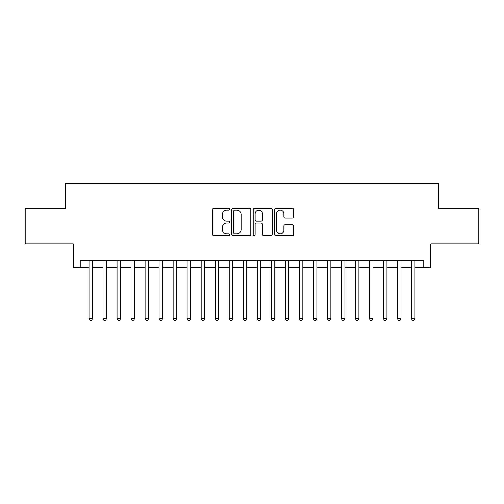 <?xml version="1.0" encoding="UTF-8"?>
<svg xmlns="http://www.w3.org/2000/svg" width="504" height="504" viewBox="0 0 504 504"><rect width="100%" height="100%" fill="white"/><g stroke="black" fill="none" stroke-linecap="round" stroke-linejoin="round"><path stroke-width="0.76" d="M229.566 209.267A0.964 0.964 0 0 0 228.602 208.303L213.979 208.303A1.373 1.373 0 0 0 212.6 209.677L212.6 234.448A1.373 1.373 0 0 0 213.979 235.828L228.602 235.828A0.964 0.964 0 0 0 229.566 234.864A0.964 0.964 0 0 0 228.602 233.9L226.712 233.9A4.404 4.404 0 0 1 222.308 229.496L222.308 227.43A4.404 4.404 0 0 1 226.712 223.026L228.602 223.026A0.964 0.964 0 0 0 229.566 222.062A0.964 0.964 0 0 0 228.602 221.099L226.712 221.099A4.404 4.404 0 0 1 222.308 216.695L222.308 214.635A4.404 4.404 0 0 1 226.712 210.225L228.602 210.225A0.964 0.964 0 0 0 229.566 209.267M292.226 218.005A1.373 1.373 0 0 0 293.599 216.626L293.599 209.677A1.373 1.373 0 0 0 292.226 208.303L275.984 208.303A1.373 1.373 0 0 0 274.604 209.677L274.604 234.448A1.373 1.373 0 0 0 275.984 235.828L292.226 235.828A1.373 1.373 0 0 0 293.599 234.448L293.599 226.057A1.373 1.373 0 0 0 292.226 224.677L285.27 224.677A1.373 1.373 0 0 0 283.897 226.057L283.897 230.221A3.679 3.679 0 0 1 280.211 233.9A3.679 3.679 0 0 1 276.532 230.221L276.532 213.91A3.679 3.679 0 0 1 280.211 210.225A3.679 3.679 0 0 1 283.897 213.91L283.897 216.626A1.373 1.373 0 0 0 285.27 218.005L292.226 218.005M80.237 267.637L80.237 260.625L423.763 260.625L423.763 267.637L430.775 267.637L430.775 243.797L478.8 243.797L478.8 208.744L438.486 208.744L438.486 183.506L65.514 183.506L65.514 208.744L25.2 208.744L25.2 243.797L73.225 243.797L73.225 267.637L89 267.637M250.797 209.677A1.373 1.373 0 0 0 249.417 208.303L233.182 208.303A1.373 1.373 0 0 0 231.802 209.677L231.802 234.448A1.373 1.373 0 0 0 233.182 235.828L249.417 235.828A1.373 1.373 0 0 0 250.797 234.448L250.797 209.677M254.583 208.303L270.818 208.303A1.373 1.373 0 0 1 272.198 209.677L272.198 234.448A1.373 1.373 0 0 1 270.818 235.828L263.869 235.828A1.373 1.373 0 0 1 262.496 234.448L262.496 224.406A1.373 1.373 0 0 0 261.116 223.026L256.505 223.026A1.373 1.373 0 0 0 255.131 224.406L255.131 234.864A0.964 0.964 0 0 1 254.167 235.828A0.964 0.964 0 0 1 253.203 234.864L253.203 209.677A1.373 1.373 0 0 1 254.583 208.303M92.503 267.637L103.018 267.637M106.527 267.637L117.041 267.637M120.544 267.637L131.065 267.637M134.568 267.637L145.083 267.637M148.592 267.637L159.107 267.637M162.609 267.637L173.13 267.637M176.633 267.637L187.148 267.637M190.657 267.637L201.172 267.637M204.674 267.637L215.195 267.637M218.698 267.637L229.213 267.637M232.722 267.637L243.237 267.637M246.739 267.637L257.261 267.637M260.763 267.637L271.278 267.637M274.787 267.637L285.302 267.637M288.805 267.637L299.326 267.637M302.828 267.637L313.343 267.637M316.852 267.637L327.367 267.637M330.87 267.637L341.391 267.637M344.894 267.637L355.408 267.637M358.917 267.637L369.432 267.637M372.935 267.637L383.456 267.637M386.959 267.637L397.473 267.637M400.982 267.637L411.497 267.637M415 267.637L423.763 267.637M234.694 210.225A0.964 0.964 0 0 0 233.73 211.189L233.73 232.936A0.964 0.964 0 0 0 234.694 233.9L236.691 233.9A4.404 4.404 0 0 0 241.095 229.496L241.095 214.635A4.404 4.404 0 0 0 236.691 210.225L234.694 210.225M262.496 213.979A3.679 3.679 0 0 0 258.81 210.294A3.679 3.679 0 0 0 255.131 213.979L255.131 219.725A1.373 1.373 0 0 0 256.505 221.099L261.116 221.099A1.373 1.373 0 0 0 262.496 219.725L262.496 213.979M92.503 260.625L92.503 318.673L89 318.673L89 260.625M92.503 318.673L91.451 320.494L90.052 320.494L89 318.673M106.527 260.625L106.527 318.673L103.018 318.673L103.018 260.625M106.527 318.673L105.475 320.494L104.07 320.494L103.018 318.673M120.544 260.625L120.544 318.673L117.041 318.673L117.041 260.625M120.544 318.673L119.498 320.494L118.093 320.494L117.041 318.673M134.568 260.625L134.568 318.673L131.065 318.673L131.065 260.625M134.568 318.673L133.516 320.494L132.117 320.494L131.065 318.673M148.592 260.625L148.592 318.673L145.083 318.673L145.083 260.625M148.592 318.673L147.54 320.494L146.135 320.494L145.083 318.673M162.609 260.625L162.609 318.673L159.107 318.673L159.107 260.625M162.609 318.673L161.564 320.494L160.159 320.494L159.107 318.673M176.633 260.625L176.633 318.673L173.13 318.673L173.13 260.625M176.633 318.673L175.581 320.494L174.182 320.494L173.13 318.673M190.657 260.625L190.657 318.673L187.148 318.673L187.148 260.625M190.657 318.673L189.605 320.494L188.2 320.494L187.148 318.673M204.674 260.625L204.674 318.673L201.172 318.673L201.172 260.625M204.674 318.673L203.622 320.494L202.224 320.494L201.172 318.673M218.698 260.625L218.698 318.673L215.195 318.673L215.195 260.625M218.698 318.673L217.646 320.494L216.248 320.494L215.195 318.673M232.722 260.625L232.722 318.673L229.213 318.673L229.213 260.625M232.722 318.673L231.67 320.494L230.265 320.494L229.213 318.673M246.739 260.625L246.739 318.673L243.237 318.673L243.237 260.625M246.739 318.673L245.687 320.494L244.289 320.494L243.237 318.673M260.763 260.625L260.763 318.673L257.261 318.673L257.261 260.625M260.763 318.673L259.711 320.494L258.313 320.494L257.261 318.673M274.787 260.625L274.787 318.673L271.278 318.673L271.278 260.625M274.787 318.673L273.735 320.494L272.33 320.494L271.278 318.673M288.805 260.625L288.805 318.673L285.302 318.673L285.302 260.625M288.805 318.673L287.752 320.494L286.354 320.494L285.302 318.673M302.828 260.625L302.828 318.673L299.326 318.673L299.326 260.625M302.828 318.673L301.776 320.494L300.378 320.494L299.326 318.673M316.852 260.625L316.852 318.673L313.343 318.673L313.343 260.625M316.852 318.673L315.8 320.494L314.395 320.494L313.343 318.673M330.87 260.625L330.87 318.673L327.367 318.673L327.367 260.625M330.87 318.673L329.818 320.494L328.419 320.494L327.367 318.673M344.894 260.625L344.894 318.673L341.391 318.673L341.391 260.625M344.894 318.673L343.841 320.494L342.436 320.494L341.391 318.673M358.917 260.625L358.917 318.673L355.408 318.673L355.408 260.625M358.917 318.673L357.865 320.494L356.46 320.494L355.408 318.673M372.935 260.625L372.935 318.673L369.432 318.673L369.432 260.625M372.935 318.673L371.883 320.494L370.484 320.494L369.432 318.673M386.959 260.625L386.959 318.673L383.456 318.673L383.456 260.625M386.959 318.673L385.906 320.494L384.502 320.494L383.456 318.673M400.982 260.625L400.982 318.673L397.473 318.673L397.473 260.625M400.982 318.673L399.93 320.494L398.525 320.494L397.473 318.673M415 260.625L415 318.673L411.497 318.673L411.497 260.625M415 318.673L413.948 320.494L412.549 320.494L411.497 318.673"/></g></svg>

